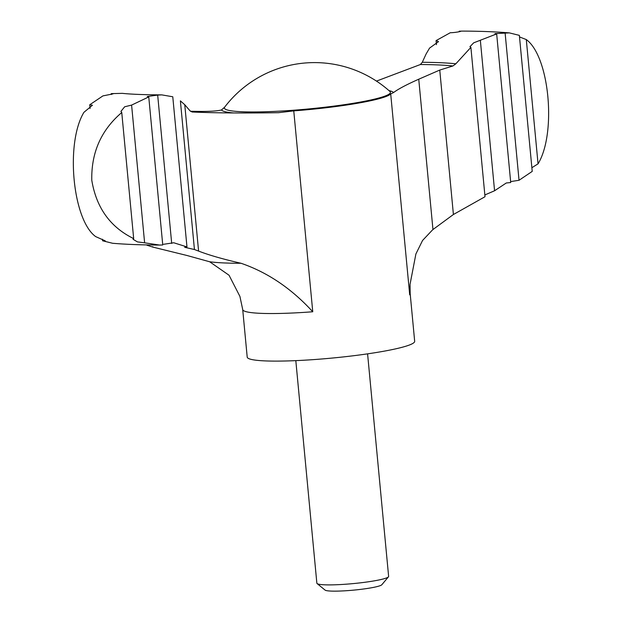 <?xml version="1.0" encoding="UTF-8"?>
<svg xmlns="http://www.w3.org/2000/svg" width="622" height="622" viewBox="0 0 622 622"><rect width="100%" height="100%" fill="white"/><g stroke="black" fill="none" stroke-linecap="round" stroke-linejoin="round"><path stroke-width="0.93" d="M376.458 81.101L420.425 64.509L422.284 62.286L426.109 53.974L429.561 48.096L438.51 41.627L436.076 40.601L450.274 32.733C455.148 32.709 464.393 30.96 459.215 31.193L460.645 31.325M152.763 246.662L152.81 247.089L146.909 245.208M152.81 247.089L186.888 255.463L209.653 261.761L229.036 275.227L239.913 296.406L242.712 309.554A84.11 8.933 174.6 0 0 312.757 311.77C291.493 288.53 267.577 272.358 241.017 263.262A123.638 13.132 174.6 0 1 209.653 261.761M505.095 32.779L519.036 180.279L532.222 171.4L519.362 35.368L509.332 32.88L494.949 33.619L496.667 33.922L473.669 42.832L469.929 46.743L470.893 47.365L485.012 196.723L453.407 214.504L439.754 70.068L418.746 79.212C406.563 84.623 398.158 89.078 393.539 92.569L390.709 93.93A84.11 8.933 -5.4 0 1 362.719 102.327A84.11 8.933 -5.4 0 1 293.763 110.879L278.431 112.691C243.256 113.243 214.489 113.01 192.12 111.999L189.935 110.732L184.757 104.714L198.589 251.086C209.194 255.183 223.337 259.242 241.017 263.262M198.589 251.086L194.437 249.523L184.672 247.307L186.965 246.911L173.763 242.767L163.633 244.283M480.378 40.648L494.568 190.767L484.841 194.95M367.586 353.848L388.626 576.4A36.045 3.833 174.6 0 1 388.455 576.827L381.846 584.727A28.674 3.048 174.6 0 1 372.275 587.627A28.674 3.048 174.6 0 1 343.196 590.9A28.674 3.048 174.6 0 1 325.073 590.091L317.096 583.568A36.045 3.833 174.6 0 1 316.855 583.179L295.815 360.636M388.455 576.827A36.045 3.833 174.6 0 1 376.427 580.466A36.045 3.833 174.6 0 1 339.884 584.587A36.045 3.833 174.6 0 1 317.096 583.568M390.709 93.93L409.696 294.82A84.11 8.933 174.6 0 0 410.178 293.724L414.672 341.291A84.11 8.933 174.6 0 1 386.208 350.785A84.11 8.933 174.6 0 1 296.803 360.589A84.11 8.933 174.6 0 1 247.206 357.121L242.712 309.554M224.651 107.155A84.11 8.933 -5.4 0 0 224.2 107.559L221.471 109.977C216.635 111.175 207.857 111.626 195.129 111.346L190.449 111.284M278.967 112.668L278.431 112.691M453.407 214.504L432.679 229.751L422.571 240.457L415.893 253.97L410.053 284.316L409.696 294.82M184.757 104.714L180.388 100.865L194.437 249.523M470.893 47.365L455.856 63.786L452.956 65.963L439.754 70.068M509.332 32.888C495.563 31.753 479.896 31.154 462.34 31.1L459.215 31.193L459.261 31.706M436.076 40.601L436.457 44.636M111.338 94.505L111.252 93.627L112.971 93.899L102.933 95.889L89.747 104.768L92.46 105.235L83.931 112.318C65.224 143.184 72.65 220.017 95.679 236.601L105.289 240.877L102.607 240.792L112.636 243.28C126.406 244.415 142.073 245.006 159.629 245.06L162.754 244.975L148.759 96.923L147.305 96.503L157.677 95.088L171.695 243.435M121.756 112.528C101.192 130.037 91.201 152.608 91.784 180.24C96.317 207.74 110.281 227.201 133.676 238.599L121.756 112.528L120.94 111.385L124.657 106.782L131.6 105.095L144.615 242.813L159.629 245.068M186.965 246.911L172.776 96.768L161.767 94.878L157.677 95.088M519.036 180.279L511.424 181.469M496.667 33.922L510.716 182.534L506.292 182.985L494.568 190.767M519.51 36.939L526.298 39.567L538.046 163.843L531.911 167.691M538.046 163.843C556.628 133.427 549.514 56.47 526.298 39.567M148.759 96.923L131.6 105.095M144.615 242.813L137.439 241.896L133.03 239.276L133.676 238.599M111.252 93.627L122.371 93.354C131.351 94.287 144.483 94.793 161.767 94.878M89.747 104.768L90.097 108.438M102.459 239.229L102.607 240.792M293.763 110.879L312.757 311.77M233.841 112.963A86.637 9.206 174.6 0 1 221.471 109.977M418.746 79.212L432.959 229.541M388.983 90.625A86.637 9.206 174.6 0 1 393.539 92.569M389.994 91.52L389.955 91.481A83.402 8.864 174.6 0 1 362.206 101.72A83.402 8.864 174.6 0 1 245.021 111.859A83.402 8.864 174.6 0 1 224.682 107.108L224.736 107.077M420.425 64.509A167.839 17.828 174.6 0 1 452.956 65.963M422.284 62.286A171.205 18.186 174.6 0 1 455.856 63.786M410.178 293.724L410.053 284.316M389.955 91.481A112.94 112.94 0 0 0 224.682 107.108"/></g></svg>
